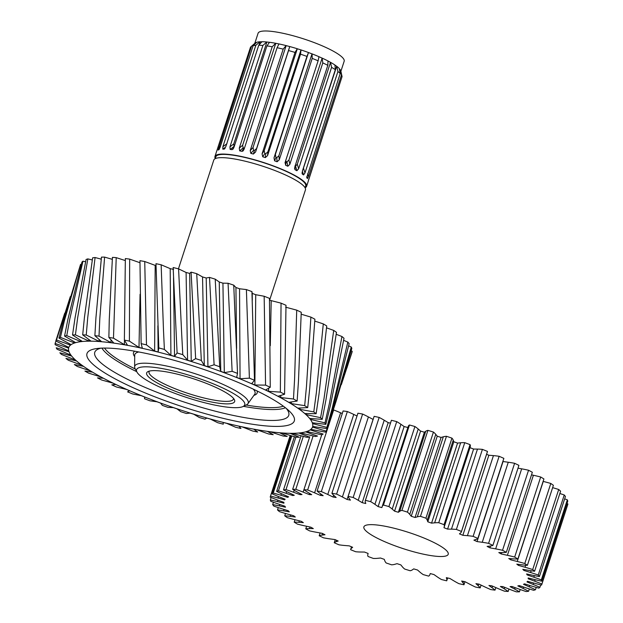 <?xml version="1.0" encoding="UTF-8"?>
<svg xmlns="http://www.w3.org/2000/svg" width="623" height="623" viewBox="0 0 623 623"><rect width="100%" height="100%" fill="white"/><g stroke="black" fill="none" stroke-linecap="round" stroke-linejoin="round"><path stroke-width="0.93" d="M510.774 559.843A128.198 24.741 -162 0 0 508.757 558.527L513.251 558.862A48.197 9.306 -162 0 0 517.9 559.01A142.651 27.537 -162 0 0 514.676 557.055A48.197 9.306 -162 0 0 507.395 555.311L501.235 553.964A128.198 24.741 -162 0 0 498.797 552.578L502.566 552.57A48.197 9.306 -162 0 0 506.335 552.321A142.651 27.537 -162 0 0 502.535 550.288A48.197 9.306 -162 0 0 495.659 548.879L489.919 547.835A128.198 24.741 -162 0 0 487.1 546.41L490.083 546.06A48.197 9.306 -162 0 0 492.902 545.413A142.651 27.537 -162 0 0 488.596 543.342A48.197 9.306 -162 0 0 482.257 542.29L477.047 541.574A128.198 24.741 -162 0 0 473.901 540.133L476.034 539.44A48.197 9.306 -162 0 0 477.857 538.42A142.651 27.537 -162 0 0 473.122 536.348A48.197 9.306 -162 0 0 467.429 535.671L462.85 535.289A128.198 24.741 -162 0 0 459.439 533.864L460.685 532.844A48.197 9.306 -162 0 0 461.386 531.871A48.197 9.306 -162 0 0 461.472 531.466A142.651 27.537 -162 0 0 456.394 529.425A48.197 9.306 -162 0 0 451.465 529.145L447.594 529.106A128.198 24.741 -162 0 0 443.981 527.72L444.316 526.396A48.197 9.306 -162 0 0 444.051 524.675A142.651 27.537 -162 0 0 438.732 522.713A48.197 9.306 -162 0 0 434.652 522.829L431.568 523.133A128.198 24.741 -162 0 0 427.814 521.809L427.23 520.205A48.197 9.306 -162 0 0 425.93 518.188A142.651 27.537 -162 0 0 420.463 516.335A48.197 9.306 -162 0 0 417.301 516.841L415.058 517.495A128.198 24.741 -162 0 0 411.242 516.257L409.755 514.396A48.197 9.306 -162 0 0 407.426 512.114A142.651 27.537 -162 0 0 401.921 510.408A48.197 9.306 -162 0 0 399.74 511.304L398.385 512.277A128.198 24.741 -162 0 0 394.577 511.156L392.21 509.077A48.197 9.306 -162 0 0 388.908 506.577A142.651 27.537 -162 0 0 383.457 505.051A48.197 9.306 -162 0 0 382.304 506.304L381.852 507.589A128.198 24.741 -162 0 0 378.122 506.6L374.921 504.342A48.197 9.306 -162 0 0 370.708 501.663A142.651 27.537 -162 0 0 365.413 500.347A48.197 9.306 -162 0 0 365.288 500.643A48.197 9.306 -162 0 0 365.304 501.943L365.779 503.516A128.198 24.741 -162 0 0 362.189 502.675L358.209 500.285A48.197 9.306 -162 0 0 353.163 497.481A142.651 27.537 -162 0 0 348.125 496.391A48.197 9.306 -162 0 0 349.067 498.307L350.445 500.137A128.198 24.741 -162 0 0 347.073 499.467L342.393 496.983A48.197 9.306 -162 0 0 336.599 494.101A142.651 27.537 -162 0 0 331.919 493.26A48.197 9.306 -162 0 0 333.889 495.456L336.155 497.504A128.198 24.741 -162 0 0 333.056 497.014L327.76 494.483A48.197 9.306 -162 0 0 321.336 491.586A142.651 27.537 -162 0 0 317.099 491.017A48.197 9.306 -162 0 0 320.058 493.447L323.166 495.682A128.198 24.741 -162 0 0 320.393 495.378L314.592 492.848A48.197 9.306 -162 0 0 307.645 489.982A142.651 27.537 -162 0 0 303.931 489.686A48.197 9.306 -162 0 0 307.832 492.31L311.718 494.685A128.198 24.741 -162 0 0 309.335 494.584L303.121 492.1A48.197 9.306 -162 0 0 295.793 489.328A142.651 27.537 -162 0 0 292.662 489.312A48.197 9.306 -162 0 0 297.428 492.077L302.023 494.553A128.198 24.741 -162 0 0 300.076 494.646L293.565 492.256A48.197 9.306 -162 0 0 285.996 489.616A142.651 27.537 -162 0 0 283.504 489.888A48.197 9.306 -162 0 0 289.049 492.746L294.274 495.277A128.198 24.741 -162 0 0 292.787 495.558L286.113 493.315A48.197 9.306 -162 0 0 278.426 490.862A142.651 27.537 -162 0 0 276.635 491.415A48.197 9.306 -162 0 0 282.85 494.312L288.605 496.843A128.198 24.741 -162 0 0 287.608 497.318L280.887 495.246A48.197 9.306 -162 0 0 273.24 493.034A142.651 27.537 -162 0 0 272.173 493.852A48.197 9.306 -162 0 0 278.948 496.733L285.124 499.225A128.198 24.741 -162 0 0 284.641 499.88L277.998 498.026A48.197 9.306 -162 0 0 270.53 496.087A142.651 27.537 -162 0 0 270.374 496.5A142.651 27.537 -162 0 0 270.211 497.162A48.197 9.306 -162 0 0 277.414 499.973L283.893 502.372A128.198 24.741 -162 0 0 283.932 503.197L277.492 501.601A48.197 9.306 -162 0 0 270.343 499.973A142.651 27.537 -162 0 0 270.771 501.274A48.197 9.306 -162 0 0 278.271 503.968L284.937 506.234A128.198 24.741 -162 0 0 285.498 507.215L279.377 505.899A48.197 9.306 -162 0 0 272.679 504.614A142.651 27.537 -162 0 0 273.855 506.125A48.197 9.306 -162 0 0 281.518 508.648L288.239 510.743A128.198 24.741 -162 0 0 289.306 511.849L283.629 510.852A48.197 9.306 -162 0 0 277.508 509.925A142.651 27.537 -162 0 0 279.4 511.615A48.197 9.306 -162 0 0 287.078 513.92L293.737 515.797A128.198 24.741 -162 0 0 295.294 517.028L290.154 516.35A48.197 9.306 -162 0 0 284.719 515.813A142.651 27.537 -162 0 0 287.304 517.651A48.197 9.306 -162 0 0 294.85 519.691L301.322 521.319A128.198 24.741 -162 0 0 303.339 522.635L298.845 522.3A48.197 9.306 -162 0 0 294.204 522.152A142.651 27.537 -162 0 0 297.428 524.107A48.197 9.306 -162 0 0 304.702 525.851L310.861 527.198A128.198 24.741 -162 0 0 313.307 528.584L309.53 528.592A48.197 9.306 -162 0 0 305.761 528.841A142.651 27.537 -162 0 0 309.569 530.874A48.197 9.306 -162 0 0 316.437 532.283L322.177 533.327A128.198 24.741 -162 0 0 324.996 534.752L322.013 535.102A48.197 9.306 -162 0 0 319.194 535.749A142.651 27.537 -162 0 0 323.501 537.82A48.197 9.306 -162 0 0 329.84 538.872L335.049 539.588A128.198 24.741 -162 0 0 338.196 541.029L336.062 541.722A48.197 9.306 -162 0 0 334.24 542.742A142.651 27.537 -162 0 0 338.982 544.814A48.197 9.306 -162 0 0 344.667 545.491L349.246 545.873A128.198 24.741 -162 0 0 352.657 547.298L351.411 548.318A48.197 9.306 -162 0 0 350.71 549.291A48.197 9.306 -162 0 0 350.624 549.696A142.651 27.537 -162 0 0 355.702 551.737A48.197 9.306 -162 0 0 360.639 552.017L364.502 552.056A128.198 24.741 -162 0 0 368.115 553.442L367.78 554.766A48.197 9.306 -162 0 0 368.045 556.479A142.651 27.537 -162 0 0 373.364 558.449A48.197 9.306 -162 0 0 377.452 558.333L380.536 558.029A128.198 24.741 -162 0 0 384.282 559.353L384.866 560.957A48.197 9.306 -162 0 0 386.174 562.974A142.651 27.537 -162 0 0 391.641 564.827A48.197 9.306 -162 0 0 394.795 564.321L397.038 563.667A128.198 24.741 -162 0 0 400.854 564.905L402.341 566.766A48.197 9.306 -162 0 0 404.67 569.048A142.651 27.537 -162 0 0 410.175 570.754A48.197 9.306 -162 0 0 412.356 569.858L413.711 568.885A128.198 24.741 -162 0 0 417.519 570.006L419.894 572.085A48.197 9.306 -162 0 0 423.188 574.585A142.651 27.537 -162 0 0 428.64 576.111A48.197 9.306 -162 0 0 429.792 574.858L430.244 573.573A128.198 24.741 -162 0 0 433.974 574.562L437.182 576.82A48.197 9.306 -162 0 0 441.395 579.499A142.651 27.537 -162 0 0 446.683 580.815A48.197 9.306 -162 0 0 446.816 580.519A48.197 9.306 -162 0 0 446.792 579.219L446.325 577.646A128.198 24.741 -162 0 0 449.907 578.487L453.887 580.877A48.197 9.306 -162 0 0 458.941 583.681A142.651 27.537 -162 0 0 463.971 584.771A48.197 9.306 -162 0 0 463.029 582.855L461.651 581.025A128.198 24.741 -162 0 0 465.023 581.695L469.703 584.179A48.197 9.306 -162 0 0 475.497 587.061A142.651 27.537 -162 0 0 480.177 587.902A48.197 9.306 -162 0 0 478.207 585.706L475.941 583.658A128.198 24.741 -162 0 0 479.04 584.148L484.336 586.679A48.197 9.306 -162 0 0 490.76 589.576A142.651 27.537 -162 0 0 495.005 590.145A48.197 9.306 -162 0 0 492.038 587.715L488.938 585.48A128.198 24.741 -162 0 0 491.703 585.784L497.512 588.314A48.197 9.306 -162 0 0 504.451 591.18A142.651 27.537 -162 0 0 508.173 591.476A48.197 9.306 -162 0 0 504.272 588.852L500.386 586.477A128.198 24.741 -162 0 0 502.761 586.578L508.983 589.062A48.197 9.306 -162 0 0 516.303 591.834A142.651 27.537 -162 0 0 519.434 591.85A48.197 9.306 -162 0 0 514.668 589.085L510.073 586.609A128.198 24.741 -162 0 0 512.028 586.516L518.531 588.906A48.197 9.306 -162 0 0 526.108 591.546A142.651 27.537 -162 0 0 528.592 591.274A48.197 9.306 -162 0 0 523.047 588.416L517.822 585.885A128.198 24.741 -162 0 0 519.309 585.604L525.991 587.847A48.197 9.306 -162 0 0 533.67 590.3A142.651 27.537 -162 0 0 535.461 589.747A48.197 9.306 -162 0 0 529.246 586.85L523.499 584.319A128.198 24.741 -162 0 0 524.488 583.844L531.209 585.916A48.197 9.306 -162 0 0 538.856 588.128A142.651 27.537 -162 0 0 539.923 587.31A48.197 9.306 -162 0 0 533.148 584.429L526.98 581.937A128.198 24.741 -162 0 0 527.463 581.282L534.106 583.136A48.197 9.306 -162 0 0 541.566 585.075A142.651 27.537 -162 0 0 541.722 584.662A142.651 27.537 -162 0 0 541.893 584A48.197 9.306 -162 0 0 534.682 581.189L528.211 578.79A128.198 24.741 -162 0 0 528.172 577.965L534.612 579.561A48.197 9.306 -162 0 0 541.761 581.189A142.651 27.537 -162 0 0 541.325 579.888A48.197 9.306 -162 0 0 533.825 577.194L527.159 574.928A128.198 24.741 -162 0 0 526.606 573.947L532.72 575.263A48.197 9.306 -162 0 0 539.417 576.548A142.651 27.537 -162 0 0 538.241 575.037A48.197 9.306 -162 0 0 530.586 572.514L523.857 570.419A128.198 24.741 -162 0 0 522.79 569.313L528.468 570.31A48.197 9.306 -162 0 0 534.596 571.236A142.651 27.537 -162 0 0 532.696 569.547A48.197 9.306 -162 0 0 525.025 567.241L518.367 565.365A128.198 24.741 -162 0 0 516.81 564.134L521.942 564.812A48.197 9.306 -162 0 0 527.377 565.349A142.651 27.537 -162 0 0 524.792 563.511A48.197 9.306 -162 0 0 517.246 561.471L510.774 559.843L511.148 558.706M501.686 552.57L501.235 553.964M490.519 545.997L489.919 547.835M502.87 461.433A128.198 24.741 -162 0 1 503.057 461.518L477.047 541.574M486.594 454.284A128.198 24.741 -162 0 1 488.86 455.242L462.85 535.289M431.568 523.133L457.578 443.085L460.662 442.774A48.197 9.306 18 0 1 464.742 442.665A142.651 27.537 18 0 1 470.061 444.627A48.197 9.306 18 0 1 470.326 446.341L469.991 447.664A128.198 24.741 -162 0 1 473.605 449.051L447.594 529.106M469.991 447.664L443.981 527.72M457.578 443.085A128.198 24.741 -162 0 0 453.824 441.762L427.814 521.809M398.385 512.277L424.395 432.222L425.75 431.248A48.197 9.306 18 0 1 427.931 430.361A142.651 27.537 18 0 1 433.437 432.066A48.197 9.306 18 0 1 435.765 434.348L437.253 436.201A128.198 24.741 -162 0 1 441.068 437.439L415.058 517.495M437.253 436.201L411.242 516.257M424.395 432.222A128.198 24.741 -162 0 0 420.587 431.1L394.577 511.156M365.288 500.643L391.299 420.595A48.197 9.306 18 0 1 391.423 420.291A142.651 27.537 18 0 1 396.719 421.615A48.197 9.306 18 0 1 400.932 424.294L404.132 426.545A128.198 24.741 -162 0 1 407.87 427.542L381.852 507.589M404.132 426.545L378.122 506.6M390.465 423.149A128.198 24.741 -162 0 0 388.199 422.628L362.189 502.675M373.138 419.419A128.198 24.741 -162 0 0 373.084 419.411L347.073 499.467M333.64 495.223L333.056 497.014M320.845 494.008L320.393 495.378M309.701 493.455L309.335 494.584M300.387 493.673L300.076 494.646M293.067 494.693L292.787 495.558M287.865 496.515L287.608 497.318M284.882 499.124L284.641 499.88M528.452 578.035L528.211 578.79M527.424 574.126L527.159 574.928M524.145 569.547L523.857 570.419M368.73 533.163A44.342 8.558 -162 0 0 414.973 552.142A44.342 8.558 -162 0 0 448.217 554.283A44.342 8.558 -162 0 0 408.696 532.439A44.342 8.558 -162 0 0 363.879 526.879A44.342 8.558 -162 0 0 368.73 533.163M543.116 481.384L543.256 481.423A48.197 9.306 18 0 1 550.802 483.464A142.651 27.537 18 0 1 553.388 485.301L527.377 565.349M552.624 487.645A48.197 9.306 18 0 1 558.706 489.491A142.651 27.537 18 0 1 560.607 491.181L534.596 571.236M559.851 493.502A48.197 9.306 18 0 1 564.251 494.981A142.651 27.537 18 0 1 565.427 496.492L539.417 576.548M564.664 498.844A48.197 9.306 18 0 1 567.335 499.833A142.651 27.537 18 0 1 567.771 501.133L541.761 581.189M566.977 503.571A48.197 9.306 18 0 1 567.903 503.952A142.651 27.537 18 0 1 567.732 504.614L541.722 584.662M333.289 409.903A142.651 27.537 18 0 1 333.655 409.934A48.197 9.306 18 0 1 340.602 412.8L342.276 413.524M317.099 491.017L343.109 410.962A142.651 27.537 18 0 1 347.346 411.538A48.197 9.306 18 0 1 353.771 414.435L357.026 415.993M331.919 493.26L357.929 413.213A142.651 27.537 18 0 1 362.609 414.046A48.197 9.306 18 0 1 368.403 416.927L373.084 419.411M348.125 496.391L374.135 416.343A142.651 27.537 18 0 1 379.173 417.433A48.197 9.306 18 0 1 384.22 420.237L388.199 422.628M407.87 427.542L408.314 426.249A48.197 9.306 18 0 1 409.467 424.995A142.651 27.537 18 0 1 414.918 426.521A48.197 9.306 18 0 1 418.22 429.029L420.587 431.1M441.068 437.439L443.311 436.793A48.197 9.306 18 0 1 446.473 436.287A142.651 27.537 18 0 1 451.94 438.14A48.197 9.306 18 0 1 453.24 440.157L453.824 441.762M473.605 449.051L477.475 449.09A48.197 9.306 18 0 1 482.404 449.378A142.651 27.537 18 0 1 487.482 451.41A48.197 9.306 18 0 1 487.396 451.815L461.386 531.871M488.86 455.242L493.439 455.615A48.197 9.306 18 0 1 499.132 456.293A142.651 27.537 18 0 1 503.867 458.364L477.857 538.42M503.057 461.518L508.267 462.243A48.197 9.306 18 0 1 514.606 463.294A142.651 27.537 18 0 1 518.912 465.365L492.902 545.413M518.009 468.161L521.669 468.831A48.197 9.306 18 0 1 528.545 470.24A142.651 27.537 18 0 1 532.346 472.273L506.335 552.321M531.512 474.843L533.405 475.263A48.197 9.306 18 0 1 540.686 477A142.651 27.537 18 0 1 543.91 478.955L517.9 559.01M518.679 564.383L518.367 565.365M550.802 483.464L524.792 563.511M558.706 489.491L532.696 569.547M564.251 494.981L538.241 575.037M567.335 499.833L541.325 579.888M567.903 503.952L541.893 584M540.717 584.865L539.923 587.31M536.224 587.396L535.461 589.747M529.348 588.953L528.592 591.274M520.197 589.506L519.434 591.85M508.96 589.054L508.173 591.476M495.838 587.582L495.005 590.145M481.081 585.122L480.177 587.902M464.968 581.687L463.971 584.771M335.236 539.674L334.24 542.742M320.105 532.953L319.194 535.749M306.602 526.264L305.761 528.841M294.991 519.722L294.204 522.152M285.482 513.469L284.719 515.813M278.255 507.613L277.508 509.925M273.442 502.27L272.679 504.614M271.13 497.536L270.343 499.973M290.232 435.454L270.53 496.087M291.798 435.921L273.24 493.034M291.066 435.703L272.173 493.852M295.886 437.128L278.426 490.862M294.414 436.7L276.635 491.415M303.292 436.38L285.996 489.616M301.088 435.781L283.504 489.888M313.128 435.968L295.793 489.328M309.732 436.785L292.662 489.312M333.655 409.934L307.645 489.982M321.787 434.714L303.931 489.686M347.346 411.538L321.336 491.586M362.609 414.046L336.599 494.101M379.173 417.433L353.163 497.481M396.719 421.615L370.708 501.663M391.423 420.291L365.413 500.347M414.918 426.521L388.908 506.577M409.467 424.995L383.457 505.051M433.437 432.066L407.426 512.114M427.931 430.361L401.921 510.408M451.94 438.14L425.93 518.188M446.473 436.287L420.463 516.335M470.061 444.627L444.051 524.675M464.742 442.665L438.732 522.713M487.482 451.41L461.472 531.466M482.404 449.378L456.394 529.425M499.132 456.293L473.122 536.348M514.606 463.294L488.596 543.342M528.545 470.24L502.535 550.288M540.686 477L514.676 557.055M178.451 268.832L213.79 160.08A48.197 9.306 18 0 1 249.924 162.408A48.197 9.306 18 0 1 300.185 183.037A48.197 9.306 18 0 1 305.457 189.867L269.603 300.224M142.792 377.74A56.872 10.98 -162 0 0 196.806 400.612A56.872 10.98 -162 0 0 243.009 406.531A56.872 10.98 -162 0 0 238.516 396.758A56.872 10.98 -162 0 0 174.027 371.106A56.872 10.98 -162 0 0 136.951 372.071A56.872 10.98 -162 0 0 142.792 377.74M151.716 379.508A46.266 8.932 18 0 1 148.048 371.557A46.266 8.932 18 0 1 193.41 378.753A46.266 8.932 18 0 1 234.334 399.592A46.266 8.932 18 0 1 204.173 400.379A46.266 8.932 18 0 1 151.716 379.508M149.481 371.067A44.342 8.558 -162 0 0 149.068 371.744A44.342 8.558 -162 0 0 153.92 378.036A44.342 8.558 -162 0 0 200.154 397.007A44.342 8.558 -162 0 0 233.407 399.148A44.342 8.558 -162 0 0 233.469 398.354M136.951 372.071L135.16 368.715A59.668 11.518 18 0 1 134.638 366.9A59.668 11.518 18 0 1 177.796 368.637A59.668 11.518 18 0 1 241.716 394.616A59.668 11.518 18 0 1 247.923 403.712A59.668 11.518 18 0 1 246.443 404.864L243.009 406.531M100.918 348.171A101.985 19.687 -162 0 0 95.327 351.208A101.985 19.687 -162 0 0 105.933 366.76A101.985 19.687 -162 0 0 215.192 411.164A101.985 19.687 -162 0 0 288.955 414.124A101.985 19.687 -162 0 0 286.214 408.377M64.706 313.229L55.805 340.983L68.374 347.198L68.156 347.914L55.097 343.491A142.651 27.537 18 0 0 55.174 344.729L68.289 350.733L68.577 351.598L56.226 347.782A142.651 27.537 18 0 0 57.075 349.246L70.492 354.946L71.271 355.951L59.863 352.782A142.651 27.537 18 0 0 61.475 354.448L74.931 359.759L76.193 360.888L65.945 358.404A142.651 27.537 18 0 0 68.289 360.234L81.52 365.078L83.248 366.308L74.355 364.541A142.651 27.537 18 0 0 77.384 366.511L90.148 370.817L92.297 372.118L84.938 371.074A142.651 27.537 18 0 0 88.598 373.146L100.646 376.86L103.184 378.216L97.5 377.888A142.651 27.537 18 0 0 101.72 380.022L112.825 383.098L115.699 384.477L111.805 384.858A142.651 27.537 18 0 0 116.509 387.015L126.453 389.406L129.607 390.792L127.583 391.851A142.651 27.537 18 0 0 132.683 393.985L141.273 395.675L144.661 397.038L144.544 398.736A142.651 27.537 18 0 0 149.941 400.807L157.012 401.788L160.563 403.097L162.369 405.386A142.651 27.537 18 0 0 167.969 407.356L173.381 407.629L177.025 408.867L180.732 411.671A142.651 27.537 18 0 0 186.425 413.508L190.077 413.088L193.753 414.225L199.282 417.48A142.651 27.537 18 0 0 204.967 419.154L206.774 418.072L210.41 419.084L217.684 422.705A142.651 27.537 18 0 0 223.252 424.177L223.182 422.472L226.71 423.352L235.587 427.253A142.651 27.537 18 0 0 240.937 428.492L238.975 426.218L242.331 426.942L252.658 431.023A142.651 27.537 18 0 0 257.688 432.019L253.873 429.239L256.988 429.8L268.583 433.966A142.651 27.537 18 0 0 273.201 434.69L267.594 431.474L270.413 431.856L283.068 436.007A142.651 27.537 18 0 0 287.18 436.45L279.875 432.892L282.359 433.086L295.832 437.128A142.651 27.537 18 0 0 299.375 437.276L290.497 433.452L292.592 433.46L306.648 437.291A142.651 27.537 18 0 0 309.545 437.151L299.266 433.149L300.925 432.969L315.308 436.505A142.651 27.537 18 0 0 317.504 436.069L306.002 431.996L307.201 431.63L321.647 434.776A142.651 27.537 18 0 0 323.119 434.06L310.597 430.002L311.305 429.457L325.564 432.136A142.651 27.537 18 0 0 326.265 431.155L312.956 427.214L313.167 426.506L326.966 428.64L332.472 409.895L349.153 343.678A142.651 27.537 -162 0 0 347.836 342.089L332.121 408.579L326.888 427.409A142.651 27.537 18 0 1 326.966 428.64M351.185 350.772L352.19 351.263A142.651 27.537 -162 0 1 351.964 352.4L341.334 384.671M352.19 351.263L346.902 367.998M348.67 345.866L351.271 347.034A142.651 27.537 -162 0 1 351.824 348.413L336.038 401.43M351.271 347.034L332.402 412.605L326.265 431.155M312.956 427.214L313.167 426.506M343.655 340.345L347.836 342.089M326.888 427.409L313.034 423.687L312.746 422.815L325.845 424.356L330.439 405.339L344.005 338.289A142.651 27.537 -162 0 0 341.941 336.513L329.31 403.805L324.988 422.892A142.651 27.537 18 0 1 325.845 424.356M313.26 422.877L313.034 423.687M336.233 334.302L341.941 336.513M324.988 422.892L310.838 419.474L310.052 418.469L322.208 419.357L325.915 400.106L336.482 332.339A142.651 27.537 -162 0 0 333.718 330.416L324.038 398.377L320.596 417.69A142.651 27.537 18 0 1 322.208 419.357M311.056 418.539L310.838 419.474M326.553 327.846L333.718 330.416M320.596 417.69L306.399 414.661L305.13 413.532L316.126 413.734L318.984 394.289L326.725 325.946A142.651 27.537 -162 0 0 323.298 323.905L316.391 392.404L313.782 411.896A142.651 27.537 18 0 1 316.126 413.734M306.609 413.563L306.399 414.661M314.802 321.102L323.298 323.905M313.782 411.896L299.803 409.334L298.082 408.112L307.715 407.598L309.771 387.997L314.903 319.217A142.651 27.537 -162 0 0 310.893 317.107L306.508 385.987L304.686 405.628A142.651 27.537 18 0 1 307.715 407.598M300.006 408.01L299.803 409.334M301.205 314.202L310.893 317.107M304.686 405.628L291.175 403.603L289.025 402.294L297.132 401.056L298.456 381.346L301.244 312.294A142.651 27.537 -162 0 0 296.719 310.145L294.586 379.251L293.472 398.993A142.651 27.537 18 0 1 297.132 401.056M291.362 401.944L291.175 403.603M285.646 307.186L296.719 310.145M293.472 398.993L280.677 397.56L278.146 396.205L284.571 394.242L286.004 305.293A142.651 27.537 -162 0 0 281.043 303.152L280.35 392.116A142.651 27.537 18 0 1 284.571 394.242M280.848 395.387L280.677 397.56M269.51 300.193L281.043 303.152M280.35 392.116L268.505 391.322L265.632 389.943L270.265 387.272L269.463 298.355A142.651 27.537 -162 0 0 264.168 296.252L265.562 385.123A142.651 27.537 18 0 1 270.265 387.272M271.2 300.893L270.289 345.672M268.653 388.215L268.505 391.322M265.562 385.123L254.877 385.014L251.715 383.628L254.488 380.287L251.933 291.603L252.237 293.378L255.742 294.71L264.168 296.252M255.742 294.71L254.877 385.014M252.237 293.378L252.284 300.216M251.933 291.603A142.651 27.537 -162 0 0 246.397 289.586L249.387 378.153A142.651 27.537 18 0 1 254.488 380.287M249.387 378.153L240.057 378.745L236.67 377.382L237.527 373.403L233.742 285.163L235.93 287.499L239.551 288.768L246.397 289.586M239.551 288.768L240.057 378.745M235.93 287.499L236.615 348.428M233.742 285.163A142.651 27.537 -162 0 0 228.065 283.263L232.122 371.324A142.651 27.537 18 0 1 237.527 373.403M232.122 371.324L224.311 372.632L220.76 371.324L219.693 366.752L215.215 279.151L219.257 281.993L222.933 283.161L228.065 283.263M222.933 283.161L224.311 372.632M219.257 281.993L220.76 371.324M215.215 279.151A142.651 27.537 -162 0 0 209.515 277.414L214.094 364.774A142.651 27.537 18 0 1 219.693 366.752M214.094 364.774L207.942 366.791L204.297 365.553L201.338 360.468L196.72 273.684L202.545 276.947L206.197 278.006L209.515 277.414M206.197 278.006L207.942 366.791M202.545 276.947L204.297 365.553M196.72 273.684A142.651 27.537 -162 0 0 191.09 272.134L195.638 358.622A142.651 27.537 18 0 1 201.338 360.468M195.638 358.622L191.253 361.324L187.578 360.187L182.78 354.651L181.76 335.415L178.583 268.871L186.09 272.469L189.657 273.404L191.09 272.134M189.657 273.404L191.253 361.324M186.09 272.469L187.578 360.187M178.583 268.871A142.651 27.537 -162 0 0 173.139 267.532L177.096 352.984A142.651 27.537 18 0 1 182.78 354.651M177.096 352.984L174.549 356.348L170.912 355.328L164.386 349.425L163.499 330.424L161.147 264.783L170.204 268.638L173.622 269.424M173.529 277.64L174.549 356.348M170.204 268.638L170.912 355.328M161.147 264.783A142.651 27.537 -162 0 0 155.984 263.693L158.818 347.953A142.651 27.537 18 0 1 164.386 349.425M158.818 347.953L158.149 351.948L154.621 351.068L146.483 344.885L144.746 261.52L156.03 265.686M157.868 325.813L158.149 351.948M155.182 265.53L154.621 351.068M144.746 261.52A142.651 27.537 -162 0 0 139.957 260.687L141.133 343.639A142.651 27.537 18 0 1 146.483 344.885M141.133 343.639L142.348 348.202L138.999 347.47L129.405 341.108L129.67 259.121L139.949 262.719M140.058 294.29L138.999 347.47M129.67 259.121A142.651 27.537 -162 0 0 125.348 258.568L124.382 340.119A142.651 27.537 18 0 1 129.405 341.108M124.382 340.119L127.458 345.181L124.335 344.62L113.479 338.172L116.213 257.642L125.278 260.546M124.475 340.275L124.335 344.62M116.213 257.642A142.651 27.537 -162 0 0 112.436 257.369L109.274 319.412L108.869 337.448A142.651 27.537 18 0 1 113.479 338.172M108.869 337.448L113.736 342.938L110.91 342.557L99.002 336.124L99.828 318.322L104.609 257.104L112.296 259.347M111.065 339.924L110.91 342.557M104.609 257.104A142.651 27.537 -162 0 0 101.456 257.128L95.911 317.987L94.883 335.68A142.651 27.537 18 0 1 99.002 336.124M94.883 335.68L101.448 341.529L98.971 341.334L86.239 335.01L87.734 317.551L95.093 257.525L101.222 259.152M99.143 339.473L98.971 341.334M95.093 257.525A142.651 27.537 -162 0 0 92.617 257.844L84.417 317.496L82.695 334.855A142.651 27.537 18 0 1 86.239 335.01M82.695 334.855L90.826 340.968L88.739 340.96L75.422 334.847L77.673 317.722L87.835 258.895L92.266 259.947M88.925 339.535L88.739 340.96M87.835 258.895A142.651 27.537 -162 0 0 86.083 259.495L75.025 317.971L72.525 334.987A142.651 27.537 18 0 1 75.422 334.847M72.525 334.987L82.065 341.272L80.406 341.451L66.762 335.633L69.831 318.851L82.968 261.185L85.585 261.73M80.608 340.306L80.406 341.451M82.968 261.185A142.651 27.537 -162 0 0 81.971 262.065L67.891 319.389L64.558 336.07A142.651 27.537 18 0 1 66.762 335.633M64.558 336.07L75.321 342.424L74.129 342.79L60.415 337.362L64.348 320.915L80.359 265.04L80.585 264.347L81.294 264.479M74.339 341.84L74.129 342.79M80.359 265.048L63.157 321.725L58.951 338.079A142.651 27.537 18 0 1 60.415 337.362M58.951 338.079L70.726 344.41L70.017 344.955L56.506 340.002L70.306 296.603M70.243 344.153L70.017 344.955M55.805 340.983A142.651 27.537 18 0 1 56.506 340.002M68.281 347.447L68.156 347.914M56.195 340.384L55.097 343.491M298.542 408.688A128.198 24.741 18 0 1 186.324 411.85A128.198 24.741 18 0 1 87.088 341.209A128.198 24.741 18 0 1 298.542 408.688M98.917 369.018A109.002 21.042 18 0 1 96.978 348.522A109.002 21.042 18 0 1 197.148 367.235A109.002 21.042 18 0 1 289.197 410.978A109.002 21.042 18 0 1 231.569 420.291A109.002 21.042 18 0 1 98.917 369.018M305.114 187.811L305.706 185.973A47.231 9.119 -162 0 0 263.607 162.704A47.231 9.119 -162 0 0 215.87 156.786L215.278 158.616M305.138 187.733A48.197 9.306 -162 0 0 306.625 186.269A48.197 9.306 -162 0 0 263.669 162.533A48.197 9.306 -162 0 0 214.958 156.482A48.197 9.306 -162 0 0 215.301 158.546M250.944 46.741L255.017 43.158A45.409 8.769 18 0 1 255.726 42.683L251.513 46.336A48.197 9.306 -162 0 0 250.944 46.741A48.197 9.306 -162 0 0 250.438 47.364L216.57 151.529A48.197 9.306 -162 0 0 216.563 151.537L214.958 156.482M253.125 45.72L256.824 42.263A45.409 8.769 18 0 1 259.97 41.78L255.827 45.308A48.197 9.306 -162 0 0 253.125 45.72L220.176 147.129L218.891 149.746A48.197 9.306 -162 0 0 218.12 150.042L251.513 46.336M219.389 149.084L218.12 150.042M258.747 45.222L261.956 41.725A45.409 8.769 18 0 1 266.776 41.982L262.89 45.448A48.197 9.306 -162 0 0 258.747 45.222L225.806 146.631L224.179 149.107A48.197 9.306 -162 0 0 222.785 149.146L222.878 146.709L255.827 45.308M224.615 148.874L225.105 148.227M225.666 147.028L222.785 149.146M232.068 149.652L233.983 147.285L233.103 149.029L232.068 149.652A48.197 9.306 -162 0 0 230.152 149.434L229.942 146.849L262.89 45.448M229.942 146.849L233.765 143.929L233.991 146.467A45.3 8.745 18 0 1 234.24 146.491M233.991 146.467L230.152 149.434M277.087 47.722L278.987 43.937A45.409 8.769 18 0 1 286.089 45.588L283.177 49.131A48.197 9.306 -162 0 0 277.087 47.722L244.138 149.123L243.04 150.976L242.028 151.334A48.197 9.306 -162 0 0 239.707 150.875L239.271 148.157L272.22 46.756A48.197 9.306 -162 0 0 266.924 45.907L269.518 42.294A45.409 8.769 18 0 1 275.685 43.283L275.763 43.322A45.3 8.745 18 0 1 278.979 43.96M242.028 151.334L243.834 148.04L244.535 147.9M239.271 148.157L242.651 145.229L243.102 147.9A45.3 8.745 18 0 1 243.834 148.04M243.102 147.9L239.707 150.875M308.852 178.856L308.229 181.332A48.197 9.306 -162 0 0 308.237 181.324A48.197 9.306 -162 0 0 308.323 180.81L342.066 76.606A48.197 9.306 -162 0 0 342.019 76.333A48.197 9.306 -162 0 0 341.443 75.04L340.166 69.628A45.409 8.769 18 0 1 340.836 71.038L342.019 76.333M308.221 181.355L306.625 186.269M307.645 173.724L308.494 176.441L307.427 178.544A48.197 9.306 -162 0 0 306.843 177.812L306.773 177.68M307.427 178.544L306.828 176.605M306.75 177.462L340.205 73.514A48.197 9.306 -162 0 0 337.931 71.505L336.677 66.256A45.409 8.769 18 0 1 339.325 68.592L340.205 73.514M302.957 169.355L303.456 168.132L304.982 172.914L303.557 174.923A48.197 9.306 -162 0 0 302.326 174.051L302.062 173.49M303.557 174.923L302.373 171.161M302.077 172.462L302.326 174.051L302.396 171.076L335.345 69.667A48.197 9.306 -162 0 0 331.576 67.362L330.525 62.323A45.409 8.769 18 0 1 334.917 65.01L335.345 69.667M296.883 170.725L295.582 166.123L297.319 164.207L298.627 168.771L296.883 170.725A48.197 9.306 -162 0 0 295.092 169.76L294.586 168.701L294.874 166.746L327.815 65.337A48.197 9.306 -162 0 0 322.8 62.892L322.13 58.103A45.409 8.769 18 0 1 327.971 60.953L327.815 65.337M295.146 165.889A45.3 8.745 18 0 1 295.582 166.123M295.022 165.819L295.092 169.76M287.857 166.24L286.962 161.894L288.94 159.994L289.851 164.301L287.857 166.24A48.197 9.306 -162 0 0 285.63 165.251L285.178 162.221L318.127 60.82A48.197 9.306 -162 0 0 312.216 58.398L312.068 53.874A45.409 8.769 18 0 1 318.96 56.693L318.127 60.82M285.653 160.773L286.261 161.583A45.3 8.745 18 0 1 286.962 161.894M286.261 161.583L285.63 165.251M284.991 162.969L285.178 162.221M277.095 161.762L276.752 157.697L278.894 155.781L279.268 159.807L277.095 161.762A48.197 9.306 -162 0 0 274.587 160.82L273.995 157.821L306.944 56.413A48.197 9.306 -162 0 0 300.527 54.185L301.018 49.933A45.409 8.769 18 0 1 308.486 52.527L308.486 52.55A45.3 8.745 18 0 1 312.006 53.874L312.068 53.874M273.995 157.821L275.382 154.457L275.958 157.401A45.3 8.745 18 0 1 276.752 157.697M275.958 157.401L274.587 160.82M265.336 157.603L265.655 153.819L267.867 151.848L267.579 155.594L265.336 157.603A48.197 9.306 -162 0 0 262.711 156.77L262.073 153.834L295.022 52.433A48.197 9.306 -162 0 0 288.55 50.549L289.734 46.546A45.409 8.769 18 0 1 297.272 48.742L297.303 48.773A45.3 8.745 18 0 1 300.979 49.941L301.018 49.933M262.073 153.834L264.199 150.673L264.83 153.554A45.3 8.745 18 0 1 265.655 153.819M264.83 153.554L262.711 156.77M253.374 154.045L254.425 150.525L256.614 148.469L255.601 151.95L253.374 154.045A48.197 9.306 -162 0 0 250.82 153.375L250.228 150.54L283.177 49.131M250.228 150.54L253.031 147.526L253.623 150.314A45.3 8.745 18 0 1 254.425 150.525M253.623 150.314L250.82 153.375M308.494 176.441L341.443 75.04M339.699 70.687L340.166 69.628M339.34 68.694A45.3 8.745 18 0 1 340.057 69.589M308.922 179.12L341.809 77.4M255.726 42.683L255.835 42.714A45.3 8.745 18 0 1 256.715 42.364M255.617 43.392L255.835 42.714M259.97 41.78L260.079 41.819A45.3 8.745 18 0 1 261.917 41.764M259.09 44.856L260.079 41.819M233.975 147.308L266.924 45.907M266.776 41.982L266.87 42.021A45.3 8.745 18 0 1 269.494 42.317M233.765 143.929L266.87 42.021M275.685 43.283L272.22 46.756M242.651 145.229L275.763 43.322M255.601 151.95L288.55 50.549M256.614 148.469L289.734 46.546M286.089 45.588L286.144 45.627A45.3 8.745 18 0 1 289.726 46.561M253.031 147.526L286.144 45.627M267.579 155.594L300.527 54.185M267.867 151.848L300.979 49.941M297.272 48.742L295.022 52.433M264.199 150.673L297.303 48.773M279.268 159.807L312.216 58.398M278.894 155.781L312.006 53.874M308.486 52.527L306.944 56.413M275.382 154.457L308.486 52.55M289.851 164.301L322.8 62.892M288.94 159.994L322.13 58.103M318.953 56.716A45.3 8.745 18 0 1 322.044 58.095M298.627 168.771L331.576 67.362M297.319 164.207L330.525 62.323M327.971 60.976A45.3 8.745 18 0 1 330.424 62.308M304.982 172.914L337.931 71.505M303.456 168.132L336.677 66.256M334.925 65.057A45.3 8.745 18 0 1 336.568 66.225M340.89 71.318L344.169 61.241A45.261 8.738 -162 0 0 303.822 38.945A45.261 8.738 -162 0 0 258.078 33.268L254.799 43.345M543.256 481.423L517.246 561.471M525.68 565.225L525.025 567.241M531.154 570.761L530.586 572.514M534.339 575.597L533.825 577.194M535.173 579.694L534.682 581.189M533.615 582.996L533.148 584.429M529.706 585.449L529.246 586.85M523.507 587.014L523.047 588.416M515.135 587.66L514.668 589.085M504.747 587.372L504.272 588.852M492.544 586.15L492.038 587.715M478.729 584.101L478.207 585.706M463.504 581.399L463.029 582.855M447.228 577.864L446.792 579.219M351.855 546.963L351.411 548.318M336.529 540.273L336.062 541.722M322.535 533.506L322.013 535.102M310.044 527.019L309.53 528.592M299.328 520.82L298.845 522.3M290.622 514.917L290.154 516.35M284.08 509.45L283.629 510.852M279.836 504.498L279.377 505.899M277.951 500.176L277.492 501.601M278.481 496.539L277.998 498.026M281.401 493.665L280.887 495.246M286.673 491.57L286.113 493.315M294.212 490.262L293.565 492.256M321.764 434.722L303.121 492.1M340.602 412.8L314.592 492.848M353.771 414.435L327.76 494.483M368.403 416.927L342.393 496.983M384.22 420.237L358.209 500.285M400.932 424.294L374.921 504.342M418.22 429.029L392.21 509.077M408.314 426.249L382.304 506.304M435.765 434.348L409.755 514.396M425.75 431.248L399.74 511.304M453.24 440.157L427.23 520.205M443.311 436.793L417.301 516.841M470.326 446.341L444.316 526.396M460.662 442.774L434.652 522.829M477.475 449.09L451.465 529.145M493.439 455.615L467.429 535.671M508.267 462.243L482.257 542.29M521.669 468.831L495.659 548.879M533.405 475.263L507.395 555.311M138.789 351.956A63.196 12.195 -162 0 0 134.708 355.305L134.638 366.9M247.923 403.712L254.682 394.281A63.196 12.195 -162 0 0 253.351 389.18M257.104 390.987A65.033 12.553 18 0 1 253.904 395.371M134.7 356.644A65.033 12.553 18 0 1 134.693 351.208M104.524 348.07A96.9 18.706 -162 0 0 135.331 369.042M246.108 405.028A96.9 18.706 -162 0 0 283.356 406.173M136.741 371.666A98.738 19.056 18 0 1 111.829 357.571A98.738 19.056 18 0 1 101.923 348.125M285.435 407.746A98.738 19.056 18 0 1 243.429 406.328M218.564 147.744L220.433 146.335M222.878 146.709L226.967 143.718M447.649 577.957L446.816 580.519M351.512 546.823L350.71 549.291M290.217 435.446L270.374 496.5M331.241 416.195L336.046 401.391M313.198 426.506L313.042 426.973"/></g></svg>
